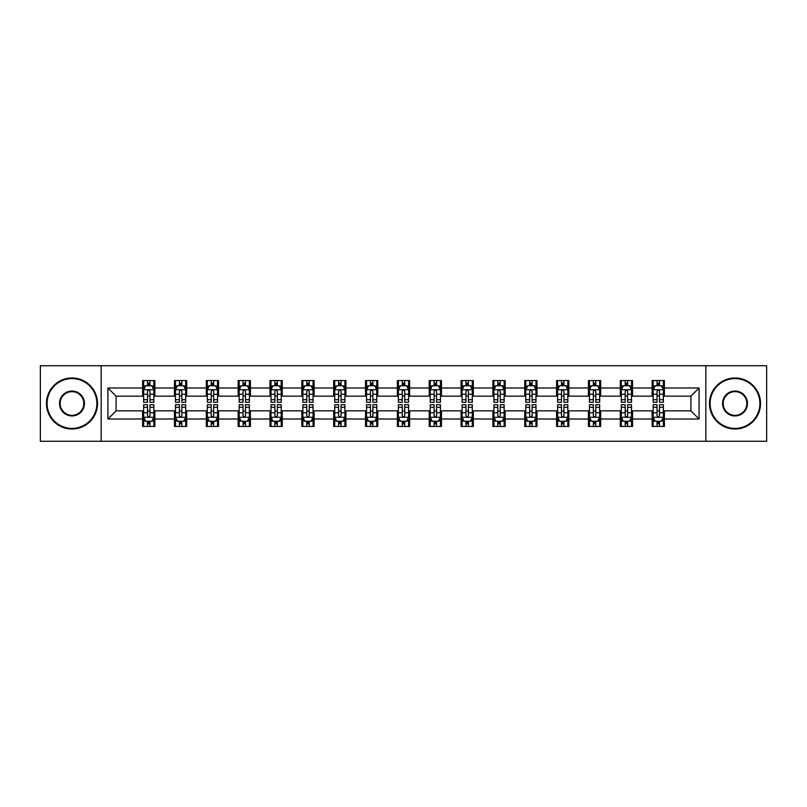 <?xml version="1.0" encoding="UTF-8"?>
<svg xmlns="http://www.w3.org/2000/svg" width="807" height="807" viewBox="0 0 807 807"><rect width="100%" height="100%" fill="white"/><g stroke="black" fill="none" stroke-linecap="round" stroke-linejoin="round"><path stroke-width="1.21" d="M705.822 441.268L766.65 441.268L766.65 365.732L705.822 365.732L705.822 441.268L101.178 441.268L101.178 365.732L40.35 365.732L40.35 441.268L101.178 441.268M705.822 365.732L101.178 365.732M664.383 387.985L664.383 380.531L652.137 380.531L652.137 387.985L632.537 387.985L632.537 380.531L620.29 380.531L620.29 387.985L600.69 387.985L600.69 380.531L588.444 380.531L588.444 387.985L568.844 387.985L568.844 380.531L556.598 380.531L556.598 387.985L536.998 387.985L536.998 380.531L524.752 380.531L524.752 387.985L505.162 387.985L505.162 380.531L492.906 380.531L492.906 387.985L473.316 387.985L473.316 380.531L461.069 380.531L461.069 387.985L441.469 387.985L441.469 380.531L429.223 380.531L429.223 387.985L409.623 387.985L409.623 380.531L397.377 380.531L397.377 387.985L377.777 387.985L377.777 380.531L365.531 380.531L365.531 387.985L345.931 387.985L345.931 380.531L333.684 380.531L333.684 387.985L314.094 387.985L314.094 380.531L301.838 380.531L301.838 387.985L282.248 387.985L282.248 380.531L270.002 380.531L270.002 387.985L250.402 387.985L250.402 380.531L238.156 380.531L238.156 387.985L218.556 387.985L218.556 380.531L206.31 380.531L206.31 387.985L186.71 387.985L186.71 380.531L174.463 380.531L174.463 387.985L154.863 387.985L154.863 380.531L142.617 380.531L142.617 387.985L107.916 387.985L107.916 419.015L116.087 410.844L142.617 410.844L142.617 426.469L154.863 426.469L154.863 410.844L174.463 410.844L174.463 426.469L186.71 426.469L186.71 410.844L206.31 410.844L206.31 426.469L218.556 426.469L218.556 410.844L238.156 410.844L238.156 426.469L250.402 426.469L250.402 410.844L270.002 410.844L270.002 426.469L282.248 426.469L282.248 410.844L301.838 410.844L301.838 426.469L314.094 426.469L314.094 410.844L333.684 410.844L333.684 426.469L345.931 426.469L345.931 410.844L365.531 410.844L365.531 426.469L377.777 426.469L377.777 410.844L397.377 410.844L397.377 426.469L409.623 426.469L409.623 410.844L429.223 410.844L429.223 426.469L441.469 426.469L441.469 410.844L461.069 410.844L461.069 426.469L473.316 426.469L473.316 410.844L492.906 410.844L492.906 426.469L505.162 426.469L505.162 410.844L524.752 410.844L524.752 426.469L536.998 426.469L536.998 410.844L556.598 410.844L556.598 426.469L568.844 426.469L568.844 410.844L588.444 410.844L588.444 426.469L600.69 426.469L600.69 410.844L620.29 410.844L620.29 426.469L632.537 426.469L632.537 410.844L652.137 410.844L652.137 426.469L664.383 426.469L664.383 410.844L690.913 410.844L690.913 396.156L664.383 396.156L664.383 387.985L699.084 387.985L699.084 419.015L664.383 419.015M652.137 419.015L632.537 419.015M620.29 419.015L600.69 419.015M588.444 419.015L568.844 419.015M556.598 419.015L536.998 419.015M524.752 419.015L505.162 419.015M492.906 419.015L473.316 419.015M461.069 419.015L441.469 419.015M429.223 419.015L409.623 419.015M397.377 419.015L377.777 419.015M365.531 419.015L345.931 419.015M333.684 419.015L314.094 419.015M301.838 419.015L282.248 419.015M270.002 419.015L250.402 419.015M238.156 419.015L218.556 419.015M206.31 419.015L186.71 419.015M174.463 419.015L154.863 419.015M142.617 419.015L107.916 419.015M652.137 387.985L652.137 396.156L632.537 396.156L632.537 387.985M620.29 387.985L620.29 396.156L600.69 396.156L600.69 387.985M588.444 387.985L588.444 396.156L568.844 396.156L568.844 387.985M556.598 387.985L556.598 396.156L536.998 396.156L536.998 387.985M524.752 387.985L524.752 396.156L505.162 396.156L505.162 387.985M492.906 387.985L492.906 396.156L473.316 396.156L473.316 387.985M461.069 387.985L461.069 396.156L441.469 396.156L441.469 387.985M429.223 387.985L429.223 396.156L409.623 396.156L409.623 387.985M397.377 387.985L397.377 396.156L377.777 396.156L377.777 387.985M365.531 387.985L365.531 396.156L345.931 396.156L345.931 387.985M333.684 387.985L333.684 396.156L314.094 396.156L314.094 387.985M301.838 387.985L301.838 396.156L282.248 396.156L282.248 387.985M270.002 387.985L270.002 396.156L250.402 396.156L250.402 387.985M238.156 387.985L238.156 396.156L218.556 396.156L218.556 387.985M206.31 387.985L206.31 396.156L186.71 396.156L186.71 387.985M174.463 387.985L174.463 396.156L154.863 396.156L154.863 387.985M142.617 387.985L142.617 396.156L116.087 396.156L107.916 387.985M116.087 396.156L116.087 410.844M699.084 419.015L690.913 410.844M690.913 396.156L699.084 387.985M142.617 385.635L143.636 385.635M147.52 385.635L149.971 385.635M153.844 385.635L154.863 385.635M142.617 395.944L143.636 395.944M147.52 395.944L149.971 395.944M153.844 395.944L154.863 395.944M142.617 411.056L143.636 411.056M147.52 411.056L149.971 411.056M153.844 411.056L154.863 411.056M142.617 421.365L143.636 421.365M147.52 421.365L149.971 421.365M153.844 421.365L154.863 421.365M174.463 411.056L175.482 411.056M179.366 411.056L181.817 411.056M185.691 411.056L186.71 411.056M174.463 421.365L175.482 421.365M179.366 421.365L181.817 421.365M185.691 421.365L186.71 421.365M174.463 385.635L175.482 385.635M179.366 385.635L181.817 385.635M185.691 385.635L186.71 385.635M174.463 395.944L175.482 395.944M179.366 395.944L181.817 395.944M185.691 395.944L186.71 395.944M206.31 411.056L207.328 411.056M211.212 411.056L213.653 411.056M217.537 411.056L218.556 411.056M206.31 421.365L207.328 421.365M211.212 421.365L213.653 421.365M217.537 421.365L218.556 421.365M206.31 385.635L207.328 385.635M211.212 385.635L213.653 385.635M217.537 385.635L218.556 385.635M206.31 395.944L207.328 395.944M211.212 395.944L213.653 395.944M217.537 395.944L218.556 395.944M238.156 411.056L239.175 411.056M243.048 411.056L245.499 411.056M249.383 411.056L250.402 411.056M238.156 421.365L239.175 421.365M243.048 421.365L245.499 421.365M249.383 421.365L250.402 421.365M238.156 385.635L239.175 385.635M243.048 385.635L245.499 385.635M249.383 385.635L250.402 385.635M238.156 395.944L239.175 395.944M243.048 395.944L245.499 395.944M249.383 395.944L250.402 395.944M270.002 411.056L271.021 411.056M274.894 411.056L277.346 411.056M281.229 411.056L282.248 411.056M270.002 421.365L271.021 421.365M274.894 421.365L277.346 421.365M281.229 421.365L282.248 421.365M270.002 385.635L271.021 385.635M274.894 385.635L277.346 385.635M281.229 385.635L282.248 385.635M270.002 395.944L271.021 395.944M274.894 395.944L277.346 395.944M281.229 395.944L282.248 395.944M301.838 411.056L302.867 411.056M306.741 411.056L309.192 411.056M313.066 411.056L314.094 411.056M301.838 421.365L302.867 421.365M306.741 421.365L309.192 421.365M313.066 421.365L314.094 421.365M301.838 385.635L302.867 385.635M306.741 385.635L309.192 385.635M313.066 385.635L314.094 385.635M301.838 395.944L302.867 395.944M306.741 395.944L309.192 395.944M313.066 395.944L314.094 395.944M333.684 411.056L334.703 411.056M338.587 411.056L341.038 411.056M344.912 411.056L345.931 411.056M333.684 421.365L334.703 421.365M338.587 421.365L341.038 421.365M344.912 421.365L345.931 421.365M333.684 385.635L334.703 385.635M338.587 385.635L341.038 385.635M344.912 385.635L345.931 385.635M333.684 395.944L334.703 395.944M338.587 395.944L341.038 395.944M344.912 395.944L345.931 395.944M365.531 411.056L366.549 411.056M370.433 411.056L372.884 411.056M376.758 411.056L377.777 411.056M365.531 421.365L366.549 421.365M370.433 421.365L372.884 421.365M376.758 421.365L377.777 421.365M365.531 385.635L366.549 385.635M370.433 385.635L372.884 385.635M376.758 385.635L377.777 385.635M365.531 395.944L366.549 395.944M370.433 395.944L372.884 395.944M376.758 395.944L377.777 395.944M397.377 411.056L398.396 411.056M402.279 411.056L404.721 411.056M408.604 411.056L409.623 411.056M397.377 421.365L398.396 421.365M402.279 421.365L404.721 421.365M408.604 421.365L409.623 421.365M397.377 385.635L398.396 385.635M402.279 385.635L404.721 385.635M408.604 385.635L409.623 385.635M397.377 395.944L398.396 395.944M402.279 395.944L404.721 395.944M408.604 395.944L409.623 395.944M429.223 411.056L430.242 411.056M434.116 411.056L436.567 411.056M440.451 411.056L441.469 411.056M429.223 421.365L430.242 421.365M434.116 421.365L436.567 421.365M440.451 421.365L441.469 421.365M429.223 385.635L430.242 385.635M434.116 385.635L436.567 385.635M440.451 385.635L441.469 385.635M429.223 395.944L430.242 395.944M434.116 395.944L436.567 395.944M440.451 395.944L441.469 395.944M461.069 411.056L462.088 411.056M465.962 411.056L468.413 411.056M472.297 411.056L473.316 411.056M461.069 421.365L462.088 421.365M465.962 421.365L468.413 421.365M472.297 421.365L473.316 421.365M461.069 385.635L462.088 385.635M465.962 385.635L468.413 385.635M472.297 385.635L473.316 385.635M461.069 395.944L462.088 395.944M465.962 395.944L468.413 395.944M472.297 395.944L473.316 395.944M492.906 411.056L493.934 411.056M497.808 411.056L500.259 411.056M504.133 411.056L505.162 411.056M492.906 421.365L493.934 421.365M497.808 421.365L500.259 421.365M504.133 421.365L505.162 421.365M492.906 385.635L493.934 385.635M497.808 385.635L500.259 385.635M504.133 385.635L505.162 385.635M492.906 395.944L493.934 395.944M497.808 395.944L500.259 395.944M504.133 395.944L505.162 395.944M524.752 411.056L525.771 411.056M529.654 411.056L532.106 411.056M535.979 411.056L536.998 411.056M524.752 421.365L525.771 421.365M529.654 421.365L532.106 421.365M535.979 421.365L536.998 421.365M524.752 385.635L525.771 385.635M529.654 385.635L532.106 385.635M535.979 385.635L536.998 385.635M524.752 395.944L525.771 395.944M529.654 395.944L532.106 395.944M535.979 395.944L536.998 395.944M556.598 411.056L557.617 411.056M561.501 411.056L563.952 411.056M567.825 411.056L568.844 411.056M556.598 421.365L557.617 421.365M561.501 421.365L563.952 421.365M567.825 421.365L568.844 421.365M556.598 385.635L557.617 385.635M561.501 385.635L563.952 385.635M567.825 385.635L568.844 385.635M556.598 395.944L557.617 395.944M561.501 395.944L563.952 395.944M567.825 395.944L568.844 395.944M588.444 411.056L589.463 411.056M593.347 411.056L595.788 411.056M599.672 411.056L600.69 411.056M588.444 421.365L589.463 421.365M593.347 421.365L595.788 421.365M599.672 421.365L600.69 421.365M588.444 385.635L589.463 385.635M593.347 385.635L595.788 385.635M599.672 385.635L600.69 385.635M588.444 395.944L589.463 395.944M593.347 395.944L595.788 395.944M599.672 395.944L600.69 395.944M620.29 411.056L621.309 411.056M625.183 411.056L627.634 411.056M631.518 411.056L632.537 411.056M620.29 421.365L621.309 421.365M625.183 421.365L627.634 421.365M631.518 421.365L632.537 421.365M620.29 385.635L621.309 385.635M625.183 385.635L627.634 385.635M631.518 385.635L632.537 385.635M620.29 395.944L621.309 395.944M625.183 395.944L627.634 395.944M631.518 395.944L632.537 395.944M652.137 411.056L653.156 411.056M657.029 411.056L659.48 411.056M663.364 411.056L664.383 411.056M652.137 421.365L653.156 421.365M657.029 421.365L659.48 421.365M663.364 421.365L664.383 421.365M652.137 385.635L653.156 385.635M657.029 385.635L659.48 385.635M663.364 385.635L664.383 385.635M652.137 395.944L653.156 395.944M657.029 395.944L659.48 395.944M663.364 395.944L664.383 395.944M149.971 383.194L147.52 383.194M153.844 399.717L149.971 399.717L149.971 402.279L153.844 402.279L153.844 389.821L151.807 385.736L145.684 385.736L143.636 389.821L143.636 402.279L147.52 402.279L147.52 399.717L143.636 399.717M143.636 389.821L143.636 380.531M153.844 389.821L153.844 380.531M147.52 385.736L147.52 380.531M149.971 380.531L149.971 385.736M149.971 399.717L149.971 391.355C149.154 389.781 148.337 389.781 147.52 391.355L147.52 399.717M147.52 423.806L149.971 423.806M143.636 407.283L147.52 407.283L147.52 404.721L143.636 404.721L143.636 417.179L145.684 421.264L151.807 421.264L153.844 417.179L153.844 404.721L149.971 404.721L149.971 407.283L153.844 407.283M153.844 417.179L153.844 426.469M143.636 417.179L143.636 426.469M149.971 421.264L149.971 426.469M147.52 426.469L147.52 421.264M147.52 407.283L147.52 415.645C148.337 417.219 149.154 417.219 149.971 415.645L149.971 407.283M71.994 378.594A24.906 24.906 0 0 0 47.088 403.5A24.906 24.906 0 0 0 71.994 428.406A24.906 24.906 0 0 0 96.89 403.5A24.906 24.906 0 0 0 71.994 378.594M71.994 429.021A25.521 25.521 0 0 1 46.473 403.5A25.521 25.521 0 0 1 71.994 377.979A25.521 25.521 0 0 1 97.506 403.5A25.521 25.521 0 0 1 71.994 429.021M71.994 391.052A12.448 12.448 0 0 1 84.442 403.5A12.448 12.448 0 0 1 71.994 415.948A12.448 12.448 0 0 1 59.536 403.5A12.448 12.448 0 0 1 71.994 391.052M71.994 415.343A11.843 11.843 0 0 0 83.827 403.5A11.843 11.843 0 0 0 71.994 391.657A11.843 11.843 0 0 0 60.152 403.5A11.843 11.843 0 0 0 71.994 415.343M735.006 378.594A24.906 24.906 0 0 0 710.11 403.5A24.906 24.906 0 0 0 735.006 428.406A24.906 24.906 0 0 0 759.912 403.5A24.906 24.906 0 0 0 735.006 378.594M735.006 429.021A25.521 25.521 0 0 1 709.494 403.5A25.521 25.521 0 0 1 735.006 377.979A25.521 25.521 0 0 1 760.527 403.5A25.521 25.521 0 0 1 735.006 429.021M735.006 391.052A12.448 12.448 0 0 1 747.464 403.5A12.448 12.448 0 0 1 735.006 415.948A12.448 12.448 0 0 1 722.558 403.5A12.448 12.448 0 0 1 735.006 391.052M735.006 415.343A11.843 11.843 0 0 0 746.848 403.5A11.843 11.843 0 0 0 735.006 391.657A11.843 11.843 0 0 0 723.173 403.5A11.843 11.843 0 0 0 735.006 415.343M181.817 383.194L179.366 383.194M185.691 399.717L181.817 399.717L181.817 402.279L185.691 402.279L185.691 389.821L183.653 385.736L177.53 385.736L175.482 389.821L175.482 402.279L179.366 402.279L179.366 399.717L175.482 399.717M175.482 389.821L175.482 380.531M185.691 389.821L185.691 380.531M179.366 385.736L179.366 380.531M181.817 380.531L181.817 385.736M181.817 399.717L181.817 391.355C181 389.781 180.183 389.781 179.366 391.355L179.366 399.717M213.653 383.194L211.212 383.194M217.537 399.717L213.653 399.717L213.653 402.279L217.537 402.279L217.537 389.821L215.499 385.736L209.366 385.736L207.328 389.821L207.328 402.279L211.212 402.279L211.212 399.717L207.328 399.717M207.328 389.821L207.328 380.531M217.537 389.821L217.537 380.531M211.212 385.736L211.212 380.531M213.653 380.531L213.653 385.736M213.653 399.717L213.653 391.355C212.846 389.781 212.029 389.781 211.212 391.355L211.212 399.717M179.366 423.806L181.817 423.806M175.482 407.283L179.366 407.283L179.366 404.721L175.482 404.721L175.482 417.179L177.53 421.264L183.653 421.264L185.691 417.179L185.691 404.721L181.817 404.721L181.817 407.283L185.691 407.283M185.691 417.179L185.691 426.469M175.482 417.179L175.482 426.469M181.817 421.264L181.817 426.469M179.366 426.469L179.366 421.264M179.366 407.283L179.366 415.645C180.183 417.219 181 417.219 181.817 415.645L181.817 407.283M211.212 423.806L213.653 423.806M207.328 407.283L211.212 407.283L211.212 404.721L207.328 404.721L207.328 417.179L209.366 421.264L215.499 421.264L217.537 417.179L217.537 404.721L213.653 404.721L213.653 407.283L217.537 407.283M217.537 417.179L217.537 426.469M207.328 417.179L207.328 426.469M213.653 421.264L213.653 426.469M211.212 426.469L211.212 421.264M211.212 407.283L211.212 415.645C212.019 417.219 212.836 417.219 213.653 415.645L213.653 407.283M245.499 383.194L243.048 383.194M249.383 399.717L245.499 399.717L245.499 402.279L249.383 402.279L249.383 389.821L247.335 385.736L241.212 385.736L239.175 389.821L239.175 402.279L243.048 402.279L243.048 399.717L239.175 399.717M239.175 389.821L239.175 380.531M249.383 389.821L249.383 380.531M243.048 385.736L243.048 380.531M245.499 380.531L245.499 385.736M245.499 399.717L245.499 391.355C244.682 389.781 243.865 389.781 243.048 391.355L243.048 399.717M277.346 383.194L274.894 383.194M281.229 399.717L277.346 399.717L277.346 402.279L281.229 402.279L281.229 389.821L279.182 385.736L273.059 385.736L271.021 389.821L271.021 402.279L274.894 402.279L274.894 399.717L271.021 399.717M271.021 389.821L271.021 380.531M281.229 389.821L281.229 380.531M274.894 385.736L274.894 380.531M277.346 380.531L277.346 385.736M277.346 399.717L277.346 391.355C276.529 389.781 275.712 389.781 274.894 391.355L274.894 399.717M309.192 383.194L306.741 383.194M313.066 399.717L309.192 399.717L309.192 402.279L313.066 402.279L313.066 389.821L311.028 385.736L304.905 385.736L302.867 389.821L302.867 402.279L306.741 402.279L306.741 399.717L302.867 399.717M302.867 389.821L302.867 380.531M313.066 389.821L313.066 380.531M306.741 385.736L306.741 380.531M309.192 380.531L309.192 385.736M309.192 399.717L309.192 391.355C308.375 389.781 307.558 389.781 306.741 391.355L306.741 399.717M243.048 423.806L245.499 423.806M239.175 407.283L243.048 407.283L243.048 404.721L239.175 404.721L239.175 417.179L241.212 421.264L247.335 421.264L249.383 417.179L249.383 404.721L245.499 404.721L245.499 407.283L249.383 407.283M249.383 417.179L249.383 426.469M239.175 417.179L239.175 426.469M245.499 421.264L245.499 426.469M243.048 426.469L243.048 421.264M243.048 407.283L243.048 415.645C243.865 417.219 244.682 417.219 245.499 415.645L245.499 407.283M274.894 423.806L277.346 423.806M271.021 407.283L274.894 407.283L274.894 404.721L271.021 404.721L271.021 417.179L273.059 421.264L279.182 421.264L281.229 417.179L281.229 404.721L277.346 404.721L277.346 407.283L281.229 407.283M281.229 417.179L281.229 426.469M271.021 417.179L271.021 426.469M277.346 421.264L277.346 426.469M274.894 426.469L274.894 421.264M274.894 407.283L274.894 415.645C275.712 417.219 276.529 417.219 277.346 415.645L277.346 407.283M306.741 423.806L309.192 423.806M302.867 407.283L306.741 407.283L306.741 404.721L302.867 404.721L302.867 417.179L304.905 421.264L311.028 421.264L313.066 417.179L313.066 404.721L309.192 404.721L309.192 407.283L313.066 407.283M313.066 417.179L313.066 426.469M302.867 417.179L302.867 426.469M309.192 421.264L309.192 426.469M306.741 426.469L306.741 421.264M306.741 407.283L306.741 415.645C307.558 417.219 308.375 417.219 309.192 415.645L309.192 407.283M338.587 423.806L341.038 423.806M334.703 407.283L338.587 407.283L338.587 404.721L334.703 404.721L334.703 417.179L336.751 421.264L342.874 421.264L344.912 417.179L344.912 404.721L341.038 404.721L341.038 407.283L344.912 407.283M344.912 417.179L344.912 426.469M334.703 417.179L334.703 426.469M341.038 421.264L341.038 426.469M338.587 426.469L338.587 421.264M338.587 407.283L338.587 415.645C339.404 417.219 340.221 417.219 341.038 415.645L341.038 407.283M370.433 423.806L372.884 423.806M366.549 407.283L370.433 407.283L370.433 404.721L366.549 404.721L366.549 417.179L368.597 421.264L374.72 421.264L376.758 417.179L376.758 404.721L372.884 404.721L372.884 407.283L376.758 407.283M376.758 417.179L376.758 426.469M366.549 417.179L366.549 426.469M372.884 421.264L372.884 426.469M370.433 426.469L370.433 421.264M370.433 407.283L370.433 415.645C371.25 417.219 372.067 417.219 372.884 415.645L372.884 407.283M402.279 423.806L404.721 423.806M398.396 407.283L402.279 407.283L402.279 404.721L398.396 404.721L398.396 417.179L400.433 421.264L406.567 421.264L408.604 417.179L408.604 404.721L404.721 404.721L404.721 407.283L408.604 407.283M408.604 417.179L408.604 426.469M398.396 417.179L398.396 426.469M404.721 421.264L404.721 426.469M402.279 426.469L402.279 421.264M402.279 407.283L402.279 415.645C403.086 417.219 403.904 417.219 404.721 415.645L404.721 407.283M434.116 423.806L436.567 423.806M430.242 407.283L434.116 407.283L434.116 404.721L430.242 404.721L430.242 417.179L432.28 421.264L438.403 421.264L440.451 417.179L440.451 404.721L436.567 404.721L436.567 407.283L440.451 407.283M440.451 417.179L440.451 426.469M430.242 417.179L430.242 426.469M436.567 421.264L436.567 426.469M434.116 426.469L434.116 421.264M434.116 407.283L434.116 415.645C434.933 417.219 435.75 417.219 436.567 415.645L436.567 407.283M465.962 423.806L468.413 423.806M462.088 407.283L465.962 407.283L465.962 404.721L462.088 404.721L462.088 417.179L464.126 421.264L470.249 421.264L472.297 417.179L472.297 404.721L468.413 404.721L468.413 407.283L472.297 407.283M472.297 417.179L472.297 426.469M462.088 417.179L462.088 426.469M468.413 421.264L468.413 426.469M465.962 426.469L465.962 421.264M465.962 407.283L465.962 415.645C466.779 417.219 467.596 417.219 468.413 415.645L468.413 407.283M497.808 423.806L500.259 423.806M493.934 407.283L497.808 407.283L497.808 404.721L493.934 404.721L493.934 417.179L495.972 421.264L502.095 421.264L504.133 417.179L504.133 404.721L500.259 404.721L500.259 407.283L504.133 407.283M504.133 417.179L504.133 426.469M493.934 417.179L493.934 426.469M500.259 421.264L500.259 426.469M497.808 426.469L497.808 421.264M497.808 407.283L497.808 415.645C498.625 417.219 499.442 417.219 500.259 415.645L500.259 407.283M529.654 423.806L532.106 423.806M525.771 407.283L529.654 407.283L529.654 404.721L525.771 404.721L525.771 417.179L527.818 421.264L533.941 421.264L535.979 417.179L535.979 404.721L532.106 404.721L532.106 407.283L535.979 407.283M535.979 417.179L535.979 426.469M525.771 417.179L525.771 426.469M532.106 421.264L532.106 426.469M529.654 426.469L529.654 421.264M529.654 407.283L529.654 415.645C530.471 417.219 531.288 417.219 532.106 415.645L532.106 407.283M561.501 423.806L563.952 423.806M557.617 407.283L561.501 407.283L561.501 404.721L557.617 404.721L557.617 417.179L559.665 421.264L565.788 421.264L567.825 417.179L567.825 404.721L563.952 404.721L563.952 407.283L567.825 407.283M567.825 417.179L567.825 426.469M557.617 417.179L557.617 426.469M563.952 421.264L563.952 426.469M561.501 426.469L561.501 421.264M561.501 407.283L561.501 415.645C562.318 417.219 563.135 417.219 563.952 415.645L563.952 407.283M593.347 423.806L595.788 423.806M589.463 407.283L593.347 407.283L593.347 404.721L589.463 404.721L589.463 417.179L591.501 421.264L597.634 421.264L599.672 417.179L599.672 404.721L595.788 404.721L595.788 407.283L599.672 407.283M599.672 417.179L599.672 426.469M589.463 417.179L589.463 426.469M595.788 421.264L595.788 426.469M593.347 426.469L593.347 421.264M593.347 407.283L593.347 415.645C594.154 417.219 594.971 417.219 595.788 415.645L595.788 407.283M341.038 383.194L338.587 383.194M344.912 399.717L341.038 399.717L341.038 402.279L344.912 402.279L344.912 389.821L342.874 385.736L336.751 385.736L334.703 389.821L334.703 402.279L338.587 402.279L338.587 399.717L334.703 399.717M334.703 389.821L334.703 380.531M344.912 389.821L344.912 380.531M338.587 385.736L338.587 380.531M341.038 380.531L341.038 385.736M341.038 399.717L341.038 391.355C340.221 389.781 339.404 389.781 338.587 391.355L338.587 399.717M372.884 383.194L370.433 383.194M376.758 399.717L372.884 399.717L372.884 402.279L376.758 402.279L376.758 389.821L374.72 385.736L368.597 385.736L366.549 389.821L366.549 402.279L370.433 402.279L370.433 399.717L366.549 399.717M366.549 389.821L366.549 380.531M376.758 389.821L376.758 380.531M370.433 385.736L370.433 380.531M372.884 380.531L372.884 385.736M372.884 399.717L372.884 391.355C372.067 389.781 371.25 389.781 370.433 391.355L370.433 399.717M404.721 383.194L402.279 383.194M408.604 399.717L404.721 399.717L404.721 402.279L408.604 402.279L408.604 389.821L406.567 385.736L400.433 385.736L398.396 389.821L398.396 402.279L402.279 402.279L402.279 399.717L398.396 399.717M398.396 389.821L398.396 380.531M408.604 389.821L408.604 380.531M402.279 385.736L402.279 380.531M404.721 380.531L404.721 385.736M404.721 399.717L404.721 391.355C403.914 389.781 403.097 389.781 402.279 391.355L402.279 399.717M436.567 383.194L434.116 383.194M440.451 399.717L436.567 399.717L436.567 402.279L440.451 402.279L440.451 389.821L438.403 385.736L432.28 385.736L430.242 389.821L430.242 402.279L434.116 402.279L434.116 399.717L430.242 399.717M430.242 389.821L430.242 380.531M440.451 389.821L440.451 380.531M434.116 385.736L434.116 380.531M436.567 380.531L436.567 385.736M436.567 399.717L436.567 391.355C435.75 389.781 434.933 389.781 434.116 391.355L434.116 399.717M468.413 383.194L465.962 383.194M472.297 399.717L468.413 399.717L468.413 402.279L472.297 402.279L472.297 389.821L470.249 385.736L464.126 385.736L462.088 389.821L462.088 402.279L465.962 402.279L465.962 399.717L462.088 399.717M462.088 389.821L462.088 380.531M472.297 389.821L472.297 380.531M465.962 385.736L465.962 380.531M468.413 380.531L468.413 385.736M468.413 399.717L468.413 391.355C467.596 389.781 466.779 389.781 465.962 391.355L465.962 399.717M500.259 383.194L497.808 383.194M504.133 399.717L500.259 399.717L500.259 402.279L504.133 402.279L504.133 389.821L502.095 385.736L495.972 385.736L493.934 389.821L493.934 402.279L497.808 402.279L497.808 399.717L493.934 399.717M493.934 389.821L493.934 380.531M504.133 389.821L504.133 380.531M497.808 385.736L497.808 380.531M500.259 380.531L500.259 385.736M500.259 399.717L500.259 391.355C499.442 389.781 498.625 389.781 497.808 391.355L497.808 399.717M532.106 383.194L529.654 383.194M535.979 399.717L532.106 399.717L532.106 402.279L535.979 402.279L535.979 389.821L533.941 385.736L527.818 385.736L525.771 389.821L525.771 402.279L529.654 402.279L529.654 399.717L525.771 399.717M525.771 389.821L525.771 380.531M535.979 389.821L535.979 380.531M529.654 385.736L529.654 380.531M532.106 380.531L532.106 385.736M532.106 399.717L532.106 391.355C531.288 389.781 530.471 389.781 529.654 391.355L529.654 399.717M563.952 383.194L561.501 383.194M567.825 399.717L563.952 399.717L563.952 402.279L567.825 402.279L567.825 389.821L565.788 385.736L559.665 385.736L557.617 389.821L557.617 402.279L561.501 402.279L561.501 399.717L557.617 399.717M557.617 389.821L557.617 380.531M567.825 389.821L567.825 380.531M561.501 385.736L561.501 380.531M563.952 380.531L563.952 385.736M563.952 399.717L563.952 391.355C563.135 389.781 562.318 389.781 561.501 391.355L561.501 399.717M595.788 383.194L593.347 383.194M599.672 399.717L595.788 399.717L595.788 402.279L599.672 402.279L599.672 389.821L597.634 385.736L591.501 385.736L589.463 389.821L589.463 402.279L593.347 402.279L593.347 399.717L589.463 399.717M589.463 389.821L589.463 380.531M599.672 389.821L599.672 380.531M593.347 385.736L593.347 380.531M595.788 380.531L595.788 385.736M595.788 399.717L595.788 391.355C594.981 389.781 594.164 389.781 593.347 391.355L593.347 399.717M627.634 383.194L625.183 383.194M631.518 399.717L627.634 399.717L627.634 402.279L631.518 402.279L631.518 389.821L629.47 385.736L623.347 385.736L621.309 389.821L621.309 402.279L625.183 402.279L625.183 399.717L621.309 399.717M621.309 389.821L621.309 380.531M631.518 389.821L631.518 380.531M625.183 385.736L625.183 380.531M627.634 380.531L627.634 385.736M627.634 399.717L627.634 391.355C626.817 389.781 626 389.781 625.183 391.355L625.183 399.717M625.183 423.806L627.634 423.806M621.309 407.283L625.183 407.283L625.183 404.721L621.309 404.721L621.309 417.179L623.347 421.264L629.47 421.264L631.518 417.179L631.518 404.721L627.634 404.721L627.634 407.283L631.518 407.283M631.518 417.179L631.518 426.469M621.309 417.179L621.309 426.469M627.634 421.264L627.634 426.469M625.183 426.469L625.183 421.264M625.183 407.283L625.183 415.645C626 417.219 626.817 417.219 627.634 415.645L627.634 407.283M659.48 383.194L657.029 383.194M663.364 399.717L659.48 399.717L659.48 402.279L663.364 402.279L663.364 389.821L661.316 385.736L655.193 385.736L653.156 389.821L653.156 402.279L657.029 402.279L657.029 399.717L653.156 399.717M653.156 389.821L653.156 380.531M663.364 389.821L663.364 380.531M657.029 385.736L657.029 380.531M659.48 380.531L659.48 385.736M659.48 399.717L659.48 391.355C658.663 389.781 657.846 389.781 657.029 391.355L657.029 399.717M657.029 423.806L659.48 423.806M653.156 407.283L657.029 407.283L657.029 404.721L653.156 404.721L653.156 417.179L655.193 421.264L661.316 421.264L663.364 417.179L663.364 404.721L659.48 404.721L659.48 407.283L663.364 407.283M663.364 417.179L663.364 426.469M653.156 417.179L653.156 426.469M659.48 421.264L659.48 426.469M657.029 426.469L657.029 421.264M657.029 407.283L657.029 415.645C657.846 417.219 658.663 417.219 659.48 415.645L659.48 407.283M153.794 389.72L143.696 389.72M143.636 385.988L145.563 385.988M151.928 385.988L153.844 385.988M147.52 394.24L143.636 394.24M153.844 394.24L149.971 394.24M149.971 384.485L147.52 384.485M143.696 417.28L153.794 417.28M153.844 421.012L151.928 421.012M145.563 421.012L143.636 421.012M149.971 412.76L153.844 412.76M143.636 412.76L147.52 412.76M147.52 422.515L149.971 422.515M185.64 389.72L175.533 389.72M175.482 385.988L177.409 385.988M183.774 385.988L185.691 385.988M179.366 394.24L175.482 394.24M185.691 394.24L181.817 394.24M181.817 384.485L179.366 384.485M217.487 389.72L207.379 389.72M207.328 385.988L209.245 385.988M215.62 385.988L217.537 385.988M211.212 394.24L207.328 394.24M217.537 394.24L213.653 394.24M213.653 384.485L211.212 384.485M175.533 417.28L185.64 417.28M185.691 421.012L183.774 421.012M177.409 421.012L175.482 421.012M181.817 412.76L185.691 412.76M175.482 412.76L179.366 412.76M179.366 422.515L181.817 422.515M207.379 417.28L217.487 417.28M217.537 421.012L215.62 421.012M209.245 421.012L207.328 421.012M213.653 412.76L217.537 412.76M207.328 412.76L211.212 412.76M211.212 422.515L213.653 422.515M249.333 389.72L239.225 389.72M239.175 385.988L241.091 385.988M247.467 385.988L249.383 385.988M243.048 394.24L239.175 394.24M249.383 394.24L245.499 394.24M245.499 384.485L243.048 384.485M281.179 389.72L271.071 389.72M271.021 385.988L272.937 385.988M279.303 385.988L281.229 385.988M274.894 394.24L271.021 394.24M281.229 394.24L277.346 394.24M277.346 384.485L274.894 384.485M313.015 389.72L302.918 389.72M302.867 385.988L304.784 385.988M311.149 385.988L313.066 385.988M306.741 394.24L302.867 394.24M313.066 394.24L309.192 394.24M309.192 384.485L306.741 384.485M239.225 417.28L249.333 417.28M249.383 421.012L247.467 421.012M241.091 421.012L239.175 421.012M245.499 412.76L249.383 412.76M239.175 412.76L243.048 412.76M243.048 422.515L245.499 422.515M271.071 417.28L281.179 417.28M281.229 421.012L279.303 421.012M272.937 421.012L271.021 421.012M277.346 412.76L281.229 412.76M271.021 412.76L274.894 412.76M274.894 422.515L277.346 422.515M302.918 417.28L313.015 417.28M313.066 421.012L311.149 421.012M304.784 421.012L302.867 421.012M309.192 412.76L313.066 412.76M302.867 412.76L306.741 412.76M306.741 422.515L309.192 422.515M334.754 417.28L344.861 417.28M344.912 421.012L342.995 421.012M336.63 421.012L334.703 421.012M341.038 412.76L344.912 412.76M334.703 412.76L338.587 412.76M338.587 422.515L341.038 422.515M366.6 417.28L376.708 417.28M376.758 421.012L374.841 421.012M368.466 421.012L366.549 421.012M372.884 412.76L376.758 412.76M366.549 412.76L370.433 412.76M370.433 422.515L372.884 422.515M398.446 417.28L408.554 417.28M408.604 421.012L406.688 421.012M400.312 421.012L398.396 421.012M404.721 412.76L408.604 412.76M398.396 412.76L402.279 412.76M402.279 422.515L404.721 422.515M430.292 417.28L440.4 417.28M440.451 421.012L438.534 421.012M432.159 421.012L430.242 421.012M436.567 412.76L440.451 412.76M430.242 412.76L434.116 412.76M434.116 422.515L436.567 422.515M462.139 417.28L472.246 417.28M472.297 421.012L470.37 421.012M464.005 421.012L462.088 421.012M468.413 412.76L472.297 412.76M462.088 412.76L465.962 412.76M465.962 422.515L468.413 422.515M493.985 417.28L504.082 417.28M504.133 421.012L502.216 421.012M495.851 421.012L493.934 421.012M500.259 412.76L504.133 412.76M493.934 412.76L497.808 412.76M497.808 422.515L500.259 422.515M525.821 417.28L535.929 417.28M535.979 421.012L534.063 421.012M527.697 421.012L525.771 421.012M532.106 412.76L535.979 412.76M525.771 412.76L529.654 412.76M529.654 422.515L532.106 422.515M557.667 417.28L567.775 417.28M567.825 421.012L565.909 421.012M559.533 421.012L557.617 421.012M563.952 412.76L567.825 412.76M557.617 412.76L561.501 412.76M561.501 422.515L563.952 422.515M589.514 417.28L599.621 417.28M599.672 421.012L597.755 421.012M591.38 421.012L589.463 421.012M595.788 412.76L599.672 412.76M589.463 412.76L593.347 412.76M593.347 422.515L595.788 422.515M344.861 389.72L334.754 389.72M334.703 385.988L336.63 385.988M342.995 385.988L344.912 385.988M338.587 394.24L334.703 394.24M344.912 394.24L341.038 394.24M341.038 384.485L338.587 384.485M376.708 389.72L366.6 389.72M366.549 385.988L368.466 385.988M374.841 385.988L376.758 385.988M370.433 394.24L366.549 394.24M376.758 394.24L372.884 394.24M372.884 384.485L370.433 384.485M408.554 389.72L398.446 389.72M398.396 385.988L400.312 385.988M406.688 385.988L408.604 385.988M402.279 394.24L398.396 394.24M408.604 394.24L404.721 394.24M404.721 384.485L402.279 384.485M440.4 389.72L430.292 389.72M430.242 385.988L432.159 385.988M438.534 385.988L440.451 385.988M434.116 394.24L430.242 394.24M440.451 394.24L436.567 394.24M436.567 384.485L434.116 384.485M472.246 389.72L462.139 389.72M462.088 385.988L464.005 385.988M470.37 385.988L472.297 385.988M465.962 394.24L462.088 394.24M472.297 394.24L468.413 394.24M468.413 384.485L465.962 384.485M504.082 389.72L493.985 389.72M493.934 385.988L495.851 385.988M502.216 385.988L504.133 385.988M497.808 394.24L493.934 394.24M504.133 394.24L500.259 394.24M500.259 384.485L497.808 384.485M535.929 389.72L525.821 389.72M525.771 385.988L527.697 385.988M534.063 385.988L535.979 385.988M529.654 394.24L525.771 394.24M535.979 394.24L532.106 394.24M532.106 384.485L529.654 384.485M567.775 389.72L557.667 389.72M557.617 385.988L559.533 385.988M565.909 385.988L567.825 385.988M561.501 394.24L557.617 394.24M567.825 394.24L563.952 394.24M563.952 384.485L561.501 384.485M599.621 389.72L589.514 389.72M589.463 385.988L591.38 385.988M597.755 385.988L599.672 385.988M593.347 394.24L589.463 394.24M599.672 394.24L595.788 394.24M595.788 384.485L593.347 384.485M631.467 389.72L621.36 389.72M621.309 385.988L623.226 385.988M629.591 385.988L631.518 385.988M625.183 394.24L621.309 394.24M631.518 394.24L627.634 394.24M627.634 384.485L625.183 384.485M621.36 417.28L631.467 417.28M631.518 421.012L629.591 421.012M623.226 421.012L621.309 421.012M627.634 412.76L631.518 412.76M621.309 412.76L625.183 412.76M625.183 422.515L627.634 422.515M663.304 389.72L653.206 389.72M653.156 385.988L655.072 385.988M661.437 385.988L663.364 385.988M657.029 394.24L653.156 394.24M663.364 394.24L659.48 394.24M659.48 384.485L657.029 384.485M653.206 417.28L663.304 417.28M663.364 421.012L661.437 421.012M655.072 421.012L653.156 421.012M659.48 412.76L663.364 412.76M653.156 412.76L657.029 412.76M657.029 422.515L659.48 422.515"/></g></svg>
